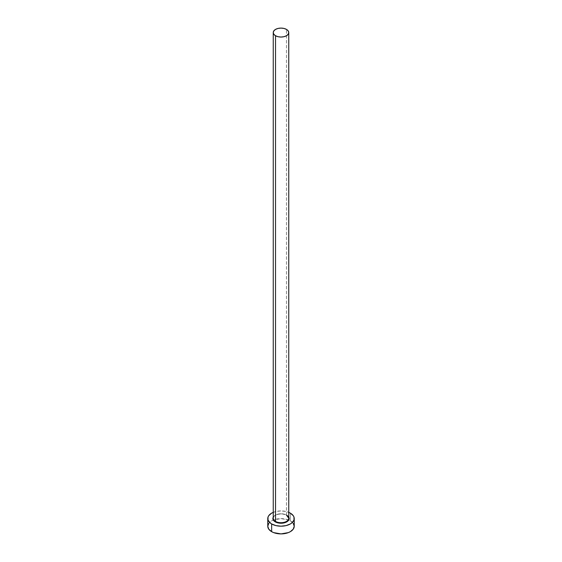 <?xml version="1.0" encoding="UTF-8"?>
<svg xmlns="http://www.w3.org/2000/svg" width="562" height="562" viewBox="0 0 562 562"><rect width="100%" height="100%" fill="white"/><g stroke="black" fill="none" stroke-linecap="round" stroke-linejoin="round"><path stroke-width="0.42" stroke-dasharray="2.81 2.11" d="M273.251 517.138A8.128 4.693 180 0 1 286.746 515.235L288.966 517.637M288.749 518.241A7.749 4.475 0 0 0 286.48 515.08A7.749 4.475 0 0 0 278.527 514.005A7.749 4.475 0 0 0 273.322 517.637M286.48 515.08L286.48 29.407L286.48 515.08A7.749 4.475 0 0 0 278.035 514.111A7.749 4.475 0 0 0 273.251 518.241C272.718 514.743 282.103 512.312 286.557 515.249M294.228 526.264A13.228 7.636 0 0 0 290.35 520.862L290.35 513.148L290.35 520.862A13.228 7.636 0 0 0 288.699 520.054A13.228 7.636 0 0 0 273.301 520.054A13.228 7.636 0 0 0 267.772 526.264M273.251 512.361A13.228 7.636 180 0 1 288.749 512.361L286.065 511.497L281 510.914L275.935 511.497L273.251 512.361M273.034 517.637L274.242 515.944L277.888 514.216L282.588 513.949L286.746 515.235M293.216 523.341L290.35 520.862L288.348 519.913L281 518.628L273.652 519.913L271.65 520.862L268.784 523.341"/><path stroke-width="0.84" d="M273.322 517.637A7.749 4.475 0 0 0 275.52 521.403L275.254 521.866A8.128 4.693 180 0 1 273.251 517.138M273.251 32.575L273.251 518.241A7.749 4.475 0 0 0 275.52 521.403A7.749 4.475 0 0 0 283.965 522.372A7.749 4.475 0 0 0 288.749 518.241L288.749 32.575A7.749 4.475 180 0 1 283.965 36.706A7.749 4.475 180 0 1 275.52 35.736L275.52 521.403L275.52 35.736A7.749 4.475 180 0 1 273.251 32.575A7.749 4.475 180 0 1 278.035 28.437A7.749 4.475 180 0 1 286.48 29.407A7.749 4.475 180 0 1 288.749 32.575L288.158 30.861L286.48 29.407L283.965 28.437L281 28.1L278.035 28.437L275.52 29.407L273.842 30.861L273.251 32.575L273.842 34.282L275.52 35.736L278.035 36.706L281 37.043L283.965 36.706L286.48 35.736L288.158 34.282L288.749 32.575M288.749 512.361A13.228 7.636 180 0 1 290.35 513.148A13.228 7.636 180 0 1 294.228 518.55A13.228 7.636 180 0 1 286.065 525.603A13.228 7.636 180 0 1 271.65 523.953L271.65 531.666A13.228 7.636 0 0 0 286.065 533.317A13.228 7.636 0 0 0 294.228 526.264L293.216 523.341M268.784 523.341L267.772 526.264A13.228 7.636 0 0 0 271.65 531.666L271.65 523.953A13.228 7.636 180 0 1 267.772 518.55A13.228 7.636 180 0 1 273.251 512.361M273.652 512.2L271.65 513.148L268.784 515.628L268.025 517.061L268.025 520.04L270.006 522.793L271.65 523.953L275.935 525.603L281 526.187L286.065 525.603L290.35 523.953L291.994 522.793L293.975 520.04L293.975 517.061L293.216 515.628L290.35 513.148L288.348 512.2M288.51 516.752L289.128 518.55L287.758 521.157L284.112 522.885L281 523.243L277.888 522.885L274.242 521.157L272.872 518.55L273.49 516.752M267.772 518.55L267.772 526.264L268.784 529.186L271.65 531.666L273.652 532.614L281 533.9L288.348 532.614L290.35 531.666L293.216 529.186L294.228 526.264L294.228 518.55M288.749 517.138A8.128 4.693 180 0 1 285.215 522.562A8.128 4.693 180 0 1 275.254 521.866L275.52 521.403A7.749 4.475 0 0 0 283.473 522.477A7.749 4.475 0 0 0 288.678 518.845A7.749 4.475 0 0 0 286.48 515.08M288.749 518.241L286.557 515.249"/></g></svg>
